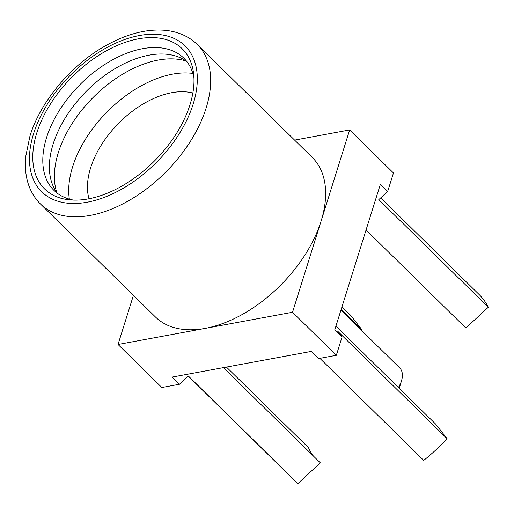 <?xml version="1.0" encoding="UTF-8"?>
<svg xmlns="http://www.w3.org/2000/svg" width="514" height="514" viewBox="0 0 514 514"><rect width="100%" height="100%" fill="white"/><g stroke="black" fill="none" stroke-linecap="round" stroke-linejoin="round"><path stroke-width="0.77" d="M294.599 140.11L349.655 129.946L292.524 312.261L205.279 328.369A111.84 66.993 -45.5 0 0 321.089 221.104A111.84 66.993 -45.5 0 0 312.229 157.432L197.241 44.461A111.84 66.993 134.5 0 1 206.108 108.126A111.84 66.993 134.5 0 1 129.444 200.28A111.84 66.993 134.5 0 1 40.477 204.013L155.459 316.99A111.84 66.993 -45.5 0 0 205.279 328.369L118.034 344.476L133.428 295.344M192.853 93.053A78.289 46.896 -45.5 0 0 90.644 167.789A78.289 46.896 -45.5 0 0 88.986 198.77M192.872 73.425A96.503 57.806 -45.5 0 0 72.647 166.697A96.503 57.806 -45.5 0 0 69.358 199.136M186.029 60.986A96.503 57.806 -45.5 0 0 58.326 152.619A96.503 57.806 -45.5 0 0 56.803 192.512M186.871 61.59A92.668 55.512 -45.5 0 0 181.121 58.133A92.668 55.512 -45.5 0 0 53.141 144.042A92.668 55.512 -45.5 0 0 53.867 187.655A92.668 55.512 -45.5 0 0 57.42 193.341M193.926 77.595A92.668 55.512 -45.5 0 0 183.806 58.133A92.668 55.512 -45.5 0 0 110.092 61.23A92.668 55.512 -45.5 0 0 46.575 137.585A92.668 55.512 -45.5 0 0 53.912 190.341A92.668 55.512 -45.5 0 0 73.547 200.113M189.994 104.715A98.206 58.827 -45.5 0 0 193.585 73.483A98.206 58.827 -45.5 0 0 122.056 43.484A98.206 58.827 -45.5 0 0 36.777 133.004A98.206 58.827 -45.5 0 0 69.435 199.843A98.206 58.827 -45.5 0 0 189.994 104.715M399.05 388.128A16.615 9.952 -45.5 0 0 400.123 385.455A16.615 9.952 -45.5 0 0 400.2 385.198L401.562 380.598A23.008 13.782 -45.5 0 0 399.635 367.851L340.923 310.167M398.401 387.498A23.008 13.782 -45.5 0 0 401.453 380.945A23.008 13.782 -45.5 0 0 401.562 380.598M313.373 456.002A100.654 60.299 -45.5 0 1 308.464 447.662L226.436 367.067M188.272 376.107L295.338 481.303A131.012 78.481 134.5 0 0 297.869 483.616L320.318 462.825L223.423 367.626M297.869 483.616L188.362 376.017L179.463 384.26L161.839 387.517L118.034 344.476M319.849 358.342L423.703 460.383A131.012 78.481 134.5 0 0 447.096 438.712L435.724 424.166L335.925 326.114M447.096 438.712L337.589 331.119L342.099 336.882L336.329 355.302L318.699 358.554L311.4 351.383L172.164 377.09L179.463 384.26M380.726 197.851L478.977 294.393A131.012 78.481 134.5 0 1 488.3 307.243L465.851 328.028L366.052 229.976M488.3 307.243L378.792 199.644L387.691 191.401L380.392 184.23L334.8 329.712L342.099 336.882M349.655 129.946L393.461 172.987L387.691 191.401M361.413 330.296A100.654 60.299 -45.5 0 1 361.991 329.853L350.619 315.307L341.971 306.819M361.991 329.853L341.167 309.396M292.524 312.261L336.329 355.302M33.616 133.582A102.254 61.256 -45.5 0 0 87.264 202.201A102.254 61.256 -45.5 0 0 193.155 104.13A102.254 61.256 -45.5 0 0 139.506 35.511A102.254 61.256 -45.5 0 0 33.616 133.582M197.241 44.461C192.487 39.777 186.768 36.179 180.086 33.673C171.188 30.326 160.921 29.292 149.285 30.557C134.495 32.286 119.164 37.785 103.301 47.05C69.763 66.473 40.06 102.633 29.947 136.094L25.7 156.629C24.685 168.226 25.938 178.416 29.452 187.199C32.074 193.772 35.749 199.381 40.477 204.013"/></g></svg>
